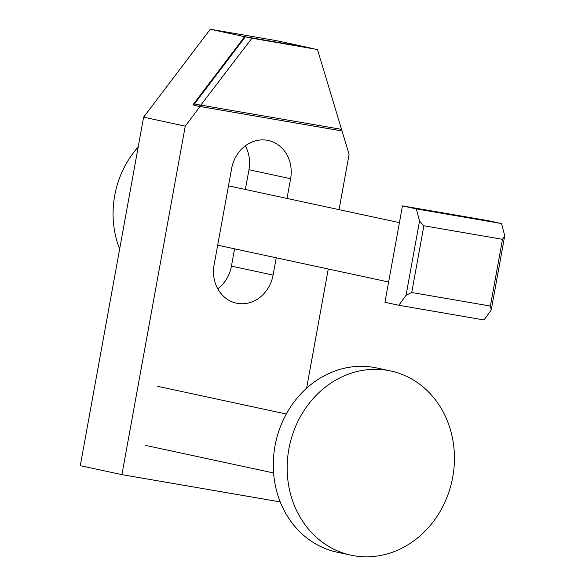 <?xml version="1.0" encoding="UTF-8"?>
<svg xmlns="http://www.w3.org/2000/svg" width="585" height="585" viewBox="0 0 585 585"><rect width="100%" height="100%" fill="white"/><g stroke="black" fill="none" stroke-linecap="round" stroke-linejoin="round"><path stroke-width="0.88" d="M491.246 309.948L484.022 319.951L398.824 305.275L384.945 302.291L393.698 254.095L402.458 205.898L487.656 220.567L501.542 223.558L504.723 235.799L491.246 309.948L490.384 306.05L502.508 239.316L504.723 235.799M411.738 292.507L406.048 295.279L419.525 221.13L423.862 225.773L411.738 292.507L490.384 306.05M419.525 221.13L416.344 208.882L501.542 223.558M402.458 205.898L416.344 208.882M398.824 305.275L406.048 295.279M502.508 239.316L423.862 225.773M390.641 370.956L376.755 367.972A94.214 83.114 102.2 0 0 373.764 367.387A94.214 83.114 102.2 0 0 275.323 444.271A94.214 83.114 102.2 0 0 337.084 552.181L350.971 555.172A94.214 83.114 102.2 0 0 353.962 555.75A94.214 83.114 102.2 0 0 452.402 478.874A94.214 83.114 102.2 0 0 390.641 370.956A94.214 83.114 102.2 0 0 387.65 370.378A94.214 83.114 102.2 0 0 289.202 447.262A94.214 83.114 102.2 0 0 350.971 555.172M200.743 105.19L251.923 38.215L317.465 49.506L245.334 36.796L194.491 103.845L200.743 105.19L201.24 105.658L200.699 106.909L192.911 104.869L244.64 36.65L210.278 29.25L143.61 117.175L80.277 465.675L121.921 474.64L185.255 126.148L199.982 106.492M194.491 103.845L201.24 105.658M194.52 103.874L193.642 105.029M276.23 257.802L273.085 275.096A33.915 29.923 -77.8 0 1 236.457 303.169A33.915 29.923 -77.8 0 1 214.103 264.932L231.623 168.546A33.915 29.923 -77.8 0 1 268.252 140.466A33.915 29.923 -77.8 0 1 290.606 178.703L287.016 198.439M280.244 501.908L121.921 474.64M340.894 130.623L342.042 130.974L349.099 154.367L339.051 209.649M328.265 269.005L306.606 388.206M342.042 130.974L200.889 106.66M185.255 126.148L143.61 117.175M341.282 130.843L340.609 129.665L341.216 129.3M200.538 106.587L340.938 130.769M317.465 49.506L341.552 129.358L201.152 105.176M244.64 36.65L310.174 47.933L275.813 40.54L210.278 29.25M251.923 38.215L245.334 36.796M245.371 189.474L248.961 169.73A33.915 29.923 102.2 0 0 245.305 145.855M217.759 288.814A33.915 29.923 102.2 0 0 231.441 266.124L234.585 248.83M138.192 147.003A90.448 79.787 102.2 0 0 119.647 249.027M290.606 178.703L248.961 169.73M273.085 275.096L231.441 266.124M399.416 222.644L228.479 185.833M388.63 282.007L217.693 245.195M273.597 472.972L145.036 445.287M286.292 414.026L157.731 386.341"/></g></svg>
